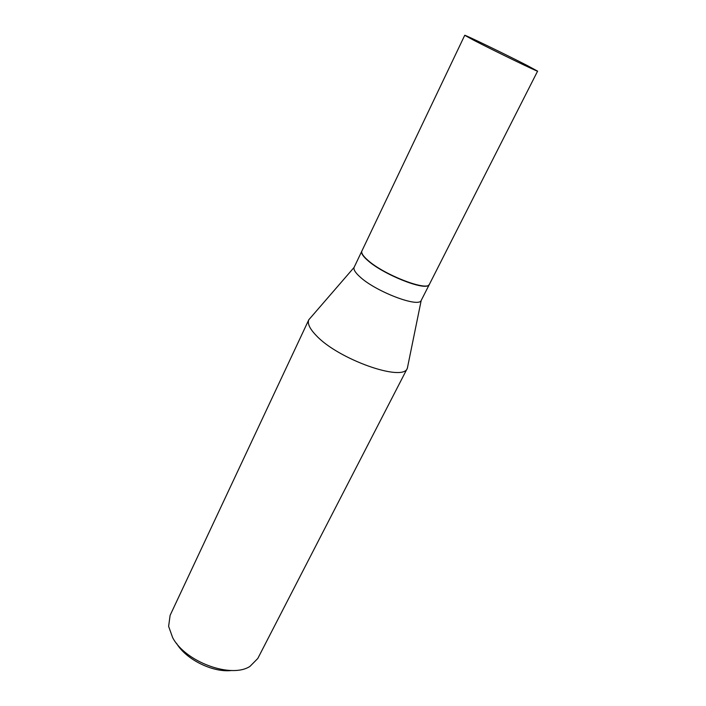 <?xml version="1.0" encoding="UTF-8"?>
<svg xmlns="http://www.w3.org/2000/svg" width="706" height="706" viewBox="0 0 706 706"><rect width="100%" height="100%" fill="white"/><g stroke="black" fill="none" stroke-linecap="round" stroke-linejoin="round"><path stroke-width="1.06" d="M527.356 65.579L537.593 71.147C539.287 72.647 493.803 50.647 473.664 40.198L464.733 35.3C464.01 34.276 506.811 54.989 527.356 65.579M537.593 71.147L429.451 284.227C427.854 291.763 384.09 274.961 367.888 260.293C363.052 256.066 361.057 252.96 361.896 250.983L464.733 35.3M429.389 284.324L428.692 285.189C423.962 290.722 383.005 274.272 367.782 260.505C363.722 256.975 361.657 254.195 361.596 252.174L361.851 251.089M429.345 284.43L421.191 300.474C418.632 307.957 375.645 291.578 359.936 276.84C355.347 272.692 353.388 269.56 354.068 267.442L361.799 251.195M231.674 670.488C213.053 672.853 186.022 659.554 176.535 643.351M407.98 365.152L407.397 368.17L257.778 658.495L249.977 666.376C231.233 678.81 185.104 661.884 172.626 637.562L168.619 626.346L170.111 615.35L308.84 319.677L310.878 317.373M407.397 368.17L407.344 368.276C403.302 382.308 338.059 359.336 316.085 335.359C309.687 328.687 307.26 323.498 308.796 319.783L308.84 319.677M421.191 300.474L407.344 368.276M354.068 267.442L308.796 319.783"/></g></svg>
